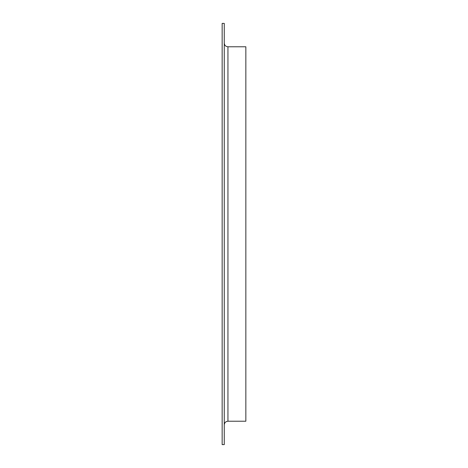 <?xml version="1.0" encoding="UTF-8"?>
<svg xmlns="http://www.w3.org/2000/svg" width="468" height="468" viewBox="0 0 468 468"><rect width="100%" height="100%" fill="white"/><g stroke="black" fill="none" stroke-linecap="round" stroke-linejoin="round"><path stroke-width="0.7" d="M222.154 234L222.154 23.4L224.26 23.4L224.26 444.6L222.154 444.6L222.154 234M227.945 46.777L227.945 421.223L245.846 421.223L245.846 46.777L227.945 46.777C225.705 46.56 224.476 45.332 224.26 43.091M227.945 421.223C225.705 421.44 224.476 422.668 224.26 424.909"/></g></svg>
